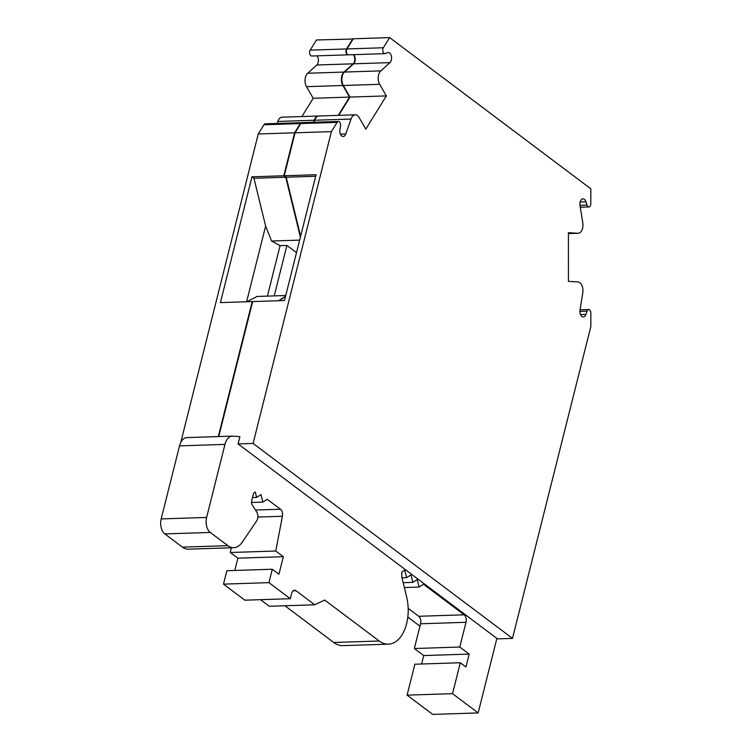 <?xml version="1.0" encoding="UTF-8"?>
<svg xmlns="http://www.w3.org/2000/svg" width="752" height="752" viewBox="0 0 752 752"><rect width="100%" height="100%" fill="white"/><g stroke="black" fill="none" stroke-linecap="round" stroke-linejoin="round"><path stroke-width="1.13" d="M274.226 295.893L286.897 245.425L280.082 245.641L271.566 241.025L299.653 240.114M296.504 252.644L286.897 245.425M401.812 577.132L406.606 596.759A35.128 20.953 -91.9 0 1 388.37 644.163A35.128 20.953 -91.9 0 1 379.196 641.005L324.732 600.077L314.693 604.787L296.015 590.743A5.668 3.384 88.1 0 0 294.54 590.235A5.668 3.384 88.1 0 0 291.597 593.554L290.3 598.705L268.934 582.65L272.299 569.245L278.926 574.227L283.325 556.706L275.768 551.028L282.395 516.267A5.668 3.384 -91.9 0 0 280.458 509.217L267.28 499.309L262.852 502.12L261.029 494.609L256.601 497.42L255.276 491.987L254.571 492.334A3.403 2.03 88.1 0 0 253.33 494.186L251.638 500.917A3.403 2.03 88.1 0 0 252.146 504.752L256.78 512.131A5.668 3.384 -91.9 0 1 257.569 518.72A5.668 3.384 -91.9 0 1 256.676 520.892L242.182 542.267A22.663 13.517 -91.9 0 1 233.778 547.691A22.663 13.517 -91.9 0 1 227.856 545.651L210.278 532.444A11.327 6.759 -91.9 0 1 206.621 517.442L224.961 444.404A14.166 8.451 -91.9 0 1 232.321 436.122A14.166 8.451 -91.9 0 1 232.847 436.132L239.916 436.649L238.083 443.924L496.875 638.41L478.159 712.924L452.535 693.664L460.299 662.747L465.92 666.968L469.163 654.09L459.782 647.04L465.996 622.308A5.668 3.384 88.1 0 0 464.163 614.807L423.526 584.257L419.099 587.068L417.275 579.566L412.848 582.368L411.024 574.866L406.597 577.668L404.773 570.166L401.765 572.075L401.812 577.132M388.37 644.163L342.921 645.639A35.128 20.953 -91.9 0 1 333.756 642.481L284.886 605.755M460.299 662.747L414.86 664.223L407.086 695.139L452.535 693.664M407.086 695.139L432.72 714.4L478.159 712.924M408.167 608.349L418.723 616.283A5.668 3.384 -91.9 0 1 420.556 623.784L414.343 648.515L423.714 655.565L469.163 654.09M423.714 655.565L421.599 663.997M414.343 648.515L459.782 647.04M404.35 587.547L419.099 587.068M403.166 582.678L412.848 582.368M401.982 577.818L406.597 577.668M252.484 497.551L256.601 497.42M251.488 502.486L262.852 502.12M234.793 570.467L237.886 558.181L230.328 552.504L275.768 551.028M230.328 552.504L231.231 547.776M237.886 558.181L283.325 556.706M290.3 598.705L244.861 600.181L223.494 584.125L226.86 570.721L272.299 569.245M223.494 584.125L268.934 582.65M260.483 599.673L269.254 606.262L314.693 604.787M233.778 547.691L188.329 549.167A22.663 13.517 -91.9 0 1 182.416 547.127L164.838 533.92A11.327 6.759 -91.9 0 1 161.172 518.918L179.521 445.88A14.166 8.451 -91.9 0 1 186.872 437.598L232.321 436.122M384.892 53.646L348.533 54.821A3.403 2.03 88.1 0 1 346.569 52.706A3.403 2.03 88.1 0 1 346.992 48.936L353.28 38.784L389.639 37.6L383.341 47.761A3.403 2.03 88.1 0 0 382.928 51.521A3.403 2.03 88.1 0 0 384.892 53.646A3.403 2.03 88.1 0 0 385.334 53.542L387.487 52.649A5.386 3.215 -91.9 0 1 388.182 52.49A5.386 3.215 -91.9 0 1 391.444 56.522A5.386 3.215 -91.9 0 1 389.968 62.623L380.879 70.876A8.498 5.067 -91.9 0 0 379.675 84.309L386.368 95.899L365.801 129.109L359.108 117.519A8.498 5.067 -91.9 0 0 355.245 114.821A8.498 5.067 -91.9 0 0 351.034 119.06L345.788 133.969A5.386 3.215 -91.9 0 1 343.175 136.488A5.386 3.215 -91.9 0 1 339.913 129.466L340.524 125.904A3.403 2.03 88.1 0 0 338.456 121.467A3.403 2.03 88.1 0 0 337.131 122.379L331.406 131.619L253.086 443.445L238.083 443.924M568.409 233.581L578.156 233.261A8.498 5.067 -91.9 0 0 582.734 222.564L580.018 205.446A5.386 3.215 -91.9 0 1 582.95 198.857A5.386 3.215 -91.9 0 1 585.93 201.78L587.021 205.108A3.403 2.03 88.1 0 0 588.901 206.96A3.403 2.03 88.1 0 0 590.818 203.679L590.818 188.79L389.639 37.6M353.13 39.019L316.47 39.978L310.181 50.14A3.403 2.03 -91.9 0 0 309.758 53.9A3.403 2.03 -91.9 0 0 311.723 56.015L348.082 54.84A3.403 2.03 -91.9 0 1 346.117 52.715A3.403 2.03 -91.9 0 1 346.531 48.955L310.181 50.14M352.829 38.794L346.531 48.955M353.308 54.67A5.386 3.215 -91.9 0 1 353.158 63.817L344.068 72.07L307.718 73.245L316.808 65.001A5.386 3.215 88.1 0 0 316.959 55.845M301.89 116.551L313.208 98.277L349.558 97.093L342.865 85.502A8.498 5.067 -91.9 0 1 344.068 72.07M307.718 73.254A8.498 5.067 88.1 0 0 306.506 86.677L313.208 98.277M349.558 97.093L338.24 115.366M318.434 116.015L282.075 117.19A8.498 5.067 88.1 0 0 277.873 121.439L314.223 120.254A8.498 5.067 -91.9 0 1 318.434 116.015A8.498 5.067 -91.9 0 1 318.66 116.015M314.223 120.254L313.518 122.275M277.159 123.45L277.873 121.439M180.762 442.458L258.246 133.997L294.596 132.813L300.321 123.572A3.403 2.03 -91.9 0 1 301.646 122.661A3.403 2.03 -91.9 0 1 301.881 122.67M258.246 133.997L263.971 124.747A3.403 2.03 -91.9 0 1 265.296 123.836L301.646 122.661M294.596 132.813L283.805 175.771L285.769 177.237L253.96 178.271L251.995 176.805L220.402 302.614L252.211 301.58L218.296 436.574M283.805 175.771L251.995 176.805M285.769 177.237L300.386 237.162M246.618 301.759L265.625 226.089L253.96 178.271M265.625 226.089L271.566 241.025M300.621 236.231L286.221 177.228L315.69 176.269M286.221 177.228L284.265 175.752L316.075 174.727L284.472 300.537L252.663 301.571L218.757 436.555M331.406 131.619L295.057 132.803L300.781 123.554L337.131 122.379M338.456 121.467L302.107 122.642A3.403 2.03 88.1 0 0 300.781 123.554M313.969 122.256L314.674 120.245L351.034 119.06M355.245 114.821L318.886 115.996A8.498 5.067 88.1 0 0 314.684 120.245M338.701 115.357L350.018 97.083L343.316 85.484L379.675 84.309M350.018 97.083L386.368 95.899M380.879 70.876L344.519 72.051A8.498 5.067 88.1 0 0 343.316 85.484M344.519 72.051L353.619 63.807A5.386 3.215 88.1 0 0 353.769 54.652M285.732 295.517L257.156 296.448L246.769 301.759M253.086 443.445L512.497 638.392L590.828 326.565L590.828 313.02A3.403 2.03 88.1 0 0 588.684 309.504A3.403 2.03 88.1 0 0 587.021 311.149L585.93 314.345A5.386 3.215 -91.9 0 1 583.298 316.949A5.386 3.215 -91.9 0 1 580.018 309.993L582.734 293.186A8.498 5.067 -91.9 0 0 577.884 281.925L568.418 281.37L568.409 232.706L577.884 233.261A8.498 5.067 -91.9 0 0 578.156 233.261M407.8 617.072L419.945 626.2M267.411 296.109L280.082 245.641M285.534 296.288L278.541 300.725M512.497 638.392L496.752 638.899M279.001 300.715L285.459 296.617M295.057 132.803L284.265 175.752M333.756 642.481L379.196 641.005M420.556 623.784L465.996 622.308M418.723 616.283L464.163 614.807M255.464 510.035L280.458 509.217M257.851 517.056L282.395 516.267M293.092 590.837L296.015 590.743M179.521 445.88L224.961 444.404M161.172 518.918L206.621 517.442M164.838 533.92L210.278 532.444M182.416 547.127L227.856 545.651M353.158 63.817L316.808 65.001M342.865 85.502L306.506 86.677M300.321 123.572L263.971 124.747M340.412 134.138L345.788 133.969M353.619 63.807L389.968 62.623M346.992 48.936L383.341 47.761M568.409 233.562L577.884 233.261M580.159 201.968L585.93 201.78M579.999 205.334L587.021 205.108M579.914 311.375L587.021 311.149M580.506 314.524L585.93 314.345M580.3 207.232L588.901 206.96M580.055 309.786L588.684 309.504"/></g></svg>
